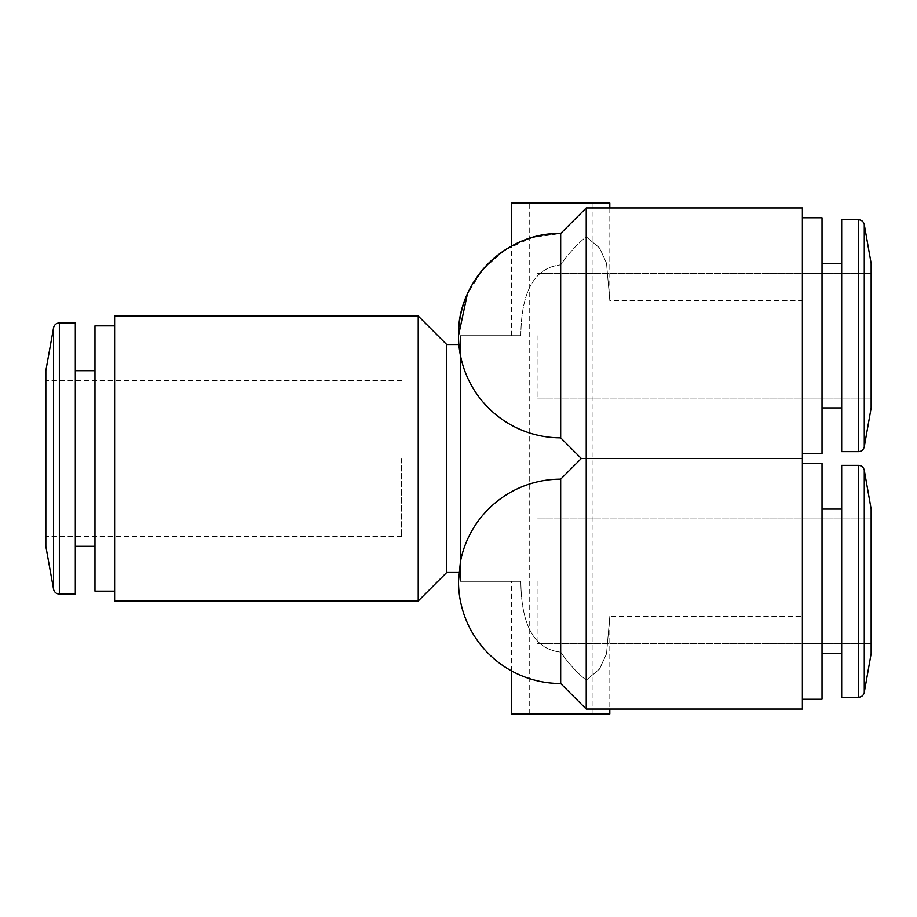 <?xml version="1.0" encoding="UTF-8"?>
<svg xmlns="http://www.w3.org/2000/svg" width="917" height="917" viewBox="0 0 917 917"><rect width="100%" height="100%" fill="white"/><g stroke="black" fill="none" stroke-linecap="round" stroke-linejoin="round"><path stroke-width="0.69" stroke-dasharray="4.58 3.44" d="M802.375 300.604L802.375 207.964L802.375 300.604L609.805 300.604L606.504 263.122L599.489 247.808L586.227 236.815L586.227 207.964L586.227 458.5L581.332 458.5L560.677 437.845L560.677 233.503L531.677 237.709L505.049 249.974L483.007 269.3L467.361 294.082M586.227 207.964L586.227 236.815C576.804 244.472 568.288 253.837 560.677 264.898L560.677 233.503L586.227 207.964L802.375 207.964L802.375 458.5L586.227 458.5L586.227 709.036L586.227 680.185L586.227 709.036L802.375 709.036L802.375 616.396L609.805 616.396L606.515 653.844L599.489 669.192L586.227 680.185C576.804 672.528 568.288 663.163 560.677 652.102C526.69 648.56 521.12 609.977 520.833 581.309C521.12 609.908 526.599 648.434 560.677 652.102L560.677 683.497L560.677 652.102C568.276 663.14 576.793 672.505 586.227 680.185L599.34 669.169L606.504 653.878L609.805 616.396L609.805 709.036M560.677 437.845A102.165 102.165 0 0 1 460.46 355.532L460.46 335.691L520.833 335.691L460.46 335.691L460.46 561.468A102.165 102.165 0 0 1 560.677 479.155L560.677 683.497L586.227 709.036M460.46 581.309L520.833 581.309L460.46 581.309L460.46 561.364L460.46 581.309M460.46 561.364L458.5 581.309A102.177 102.177 0 0 0 560.677 683.497M520.833 335.691C521.12 307.092 526.599 268.566 560.677 264.898C526.69 268.44 521.12 307.023 520.833 335.691L511.56 335.691L520.833 335.691M460.46 355.636A102.177 102.177 0 0 1 560.677 233.503L560.677 264.898C568.276 253.86 576.793 244.495 586.227 236.815L599.374 247.842L606.504 263.145L609.805 300.604L609.805 207.964M802.375 616.396L802.375 458.5M520.833 581.309L511.56 581.309L520.833 581.309M560.677 479.155L581.332 458.5M446.705 344.528L446.705 572.472M460.46 458.5L460.46 572.472L460.46 458.5M418.221 316.033L418.221 600.967M114.625 316.033L114.625 600.967M114.625 458.5L114.625 591.133L114.625 458.5M94.978 325.867L94.978 591.133M94.978 458.5L94.978 546.314L94.978 458.5M75.32 322.91L75.32 594.09M45.85 370.686L45.85 546.314M45.85 458.5L45.85 536.491L45.85 458.5M802.375 699.212L802.375 463.417L802.375 699.212L802.375 463.417L802.375 699.212L822.022 699.212L822.022 463.417L822.022 699.212L822.022 463.417L802.375 463.417M802.375 453.583L802.375 217.787L802.375 453.583L802.375 217.787L802.375 453.583L822.022 453.583L822.022 217.787L822.022 453.583L822.022 217.787L802.375 217.787M864.273 692.381L864.273 470.249L864.273 692.381L864.273 470.249L871.15 509.095L871.15 653.523L871.15 509.095L871.15 653.523L864.273 692.381C863.516 695.407 861.579 697.023 858.472 697.252L841.68 697.252L841.68 465.377L841.68 697.252L841.68 465.377L858.472 465.377L858.472 697.252M871.15 581.309L871.15 643.7L871.15 581.309M841.68 653.523L841.68 509.095L841.68 653.523L841.68 509.095L841.68 653.523L822.022 653.523L822.022 509.095L822.022 653.523M871.15 407.905L871.15 263.477L871.15 407.905L864.273 446.751L864.273 224.619L864.273 446.751L864.273 224.619L871.15 263.477L871.15 407.905M871.15 335.691L871.15 398.081L871.15 335.691M841.68 451.623L841.68 219.748L841.68 451.623L858.472 451.623L858.472 219.748L858.472 451.623L858.472 219.748L841.68 219.748L841.68 451.623M841.68 407.905L841.68 263.477L841.68 407.905L841.68 263.477L841.68 407.905L822.022 407.905L822.022 263.477L822.022 407.905M401.52 458.5L401.52 536.491L401.52 458.5M537.098 581.309L537.098 643.7L537.098 581.309M537.098 335.691L537.098 398.081L537.098 335.691M560.677 203.047L592.118 203.047L560.677 203.047M511.56 203.047L609.805 203.047M511.56 713.953L609.805 713.953M560.677 713.953L592.118 713.953L560.677 713.953M59.364 322.91L59.364 594.09M53.564 327.77L53.564 589.23M460.46 344.528L458.878 344.528M460.46 572.472L458.878 572.472M841.68 509.095L822.022 509.095M841.68 263.477L822.022 263.477M401.52 380.509L45.85 380.509M401.52 536.491L45.85 536.491M871.15 518.919L537.098 518.919L871.15 518.919M871.15 643.7L537.098 643.7L871.15 643.7M871.15 273.3L537.098 273.3L871.15 273.3M871.15 398.081L537.098 398.081L871.15 398.081M511.56 335.691L511.56 246.088M511.56 670.912L511.56 581.309M592.118 713.953L592.118 203.047M529.235 713.953L529.235 203.047"/><path stroke-width="1.38" d="M467.361 294.082L458.5 335.691A102.177 102.177 0 0 0 460.46 355.636M460.46 561.364L458.5 581.309A102.177 102.177 0 0 0 560.677 683.497L560.677 479.155A102.165 102.165 0 0 0 460.46 561.468L460.46 355.532A102.165 102.165 0 0 0 560.677 437.845L560.677 233.503C506.081 232.104 457.09 281.083 458.5 335.691A102.177 102.177 0 0 1 560.677 233.503L586.227 207.964L586.227 458.5L802.375 458.5L802.375 207.964L586.227 207.964M560.677 479.155L581.332 458.5L560.677 437.845M581.332 458.5L586.227 458.5L586.227 709.036L802.375 709.036L802.375 458.5M458.878 572.472L446.705 572.472L446.705 344.528L418.221 316.033L114.625 316.033L114.625 600.967L418.221 600.967L418.221 316.033M114.625 591.133L94.978 591.133L94.978 325.867L114.625 325.867M59.364 594.09L75.32 594.09L75.32 322.91L59.364 322.91C56.269 323.139 54.332 324.756 53.564 327.77L53.564 589.23C54.332 592.244 56.269 593.861 59.364 594.09L59.364 322.91M53.564 589.23L45.85 546.314L45.85 370.686L53.564 327.77M864.273 446.751C863.516 449.777 861.579 451.405 858.472 451.623L841.68 451.623L841.68 219.748L858.472 219.748L858.472 451.623C861.579 451.405 863.516 449.777 864.273 446.751L864.273 224.619C863.516 221.593 861.579 219.977 858.472 219.748C861.579 219.977 863.516 221.593 864.273 224.619L871.15 263.477L871.15 407.905L864.273 446.751M864.273 692.381L871.15 653.523L871.15 509.095L864.273 470.249C863.516 467.223 861.579 465.595 858.472 465.377L841.68 465.377L841.68 697.252L858.472 697.252L858.472 465.377C861.579 465.595 863.516 467.223 864.273 470.249L864.273 692.381C863.516 695.407 861.579 697.023 858.472 697.252M841.68 653.523L822.022 653.523M802.375 699.212L822.022 699.212L822.022 463.417L802.375 463.417M841.68 407.905L822.022 407.905M802.375 453.583L822.022 453.583L822.022 217.787L802.375 217.787M609.805 207.964L609.805 203.047L511.56 203.047L511.56 246.088M609.805 709.036L609.805 713.953L511.56 713.953L511.56 670.912M560.677 683.497L586.227 709.036M458.878 344.528L446.705 344.528M446.705 572.472L418.221 600.967M94.978 370.686L75.32 370.686M94.978 546.314L75.32 546.314M841.68 509.095L822.022 509.095M841.68 263.477L822.022 263.477"/></g></svg>
